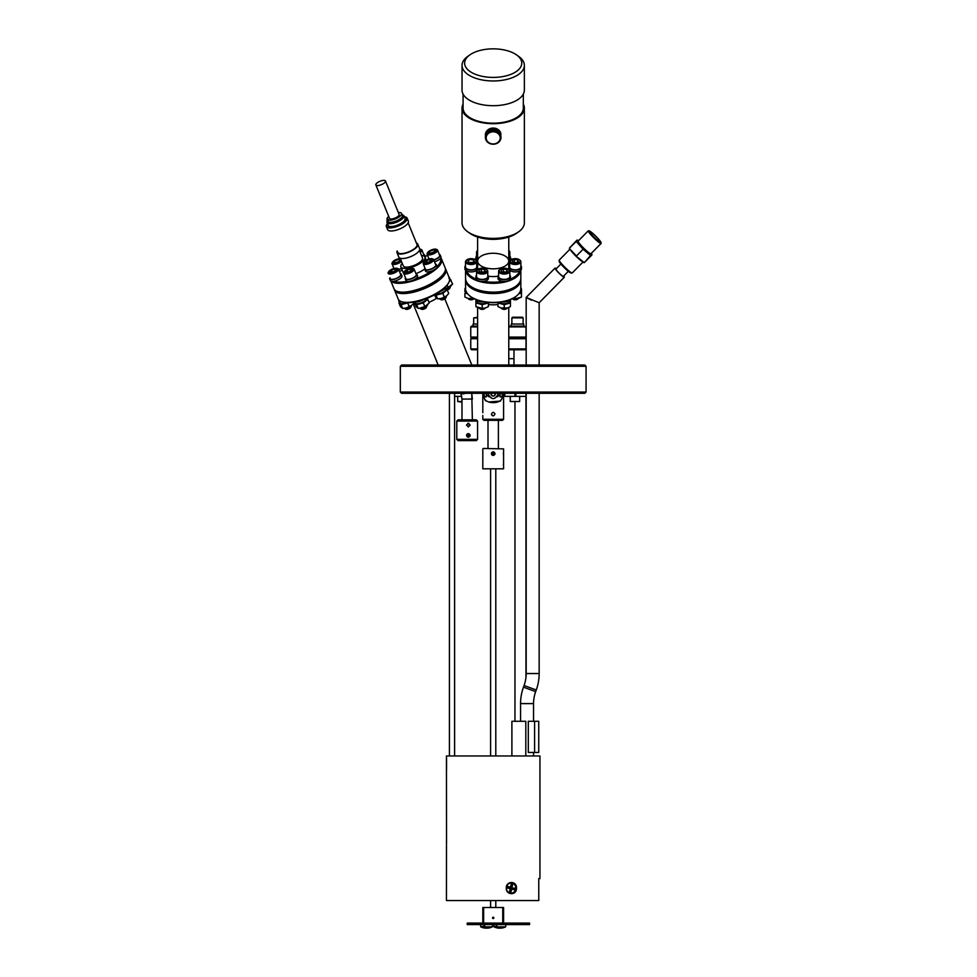 <?xml version="1.0" encoding="UTF-8"?>
<svg xmlns="http://www.w3.org/2000/svg" width="977" height="977" viewBox="0 0 977 977"><rect width="100%" height="100%" fill="white"/><g stroke="black" fill="none" stroke-linecap="round" stroke-linejoin="round"><path stroke-width="1.47" d="M586.066 366.29L400.326 366.29L401.571 365.044L584.82 365.044L586.066 366.29L586.066 391.997M400.326 366.29L400.326 392.058L586.066 392.058L584.808 393.304L586.066 392.058M584.808 393.304L401.584 393.304L400.326 391.997M400.326 392.058L401.584 393.304M513.975 349.754L513.975 358.681L508.773 358.681L513.975 358.681L513.975 365.044M466.017 291.085A6.228 3.114 180 0 1 464.893 289.302A6.228 3.114 180 0 1 465.565 287.897L465.565 279.764A27.637 13.812 180 0 1 465.602 279.043M479.609 300.843A15.583 7.792 -0 0 0 481.05 301.917A15.583 7.792 180 0 1 479.609 300.843M488.39 304.445A15.583 7.792 -0 0 0 497.989 304.445A15.583 7.792 180 0 1 488.39 304.445M515.404 296.788A26.806 13.397 180 0 1 515.074 297.032A26.806 13.397 180 0 1 471.317 297.032A26.806 13.397 180 0 1 470.975 296.788M465.565 288.581A27.637 13.812 0 0 0 470.633 296.556A27.637 13.812 0 0 0 515.758 296.556A27.637 13.812 0 0 0 520.826 288.581L520.826 279.764A27.637 13.812 180 0 1 493.19 293.576A27.637 13.812 180 0 1 465.565 279.764L465.565 288.581M470.975 286.542A26.806 13.397 0 0 0 515.404 286.542A26.806 13.397 180 0 1 515.074 286.774A26.806 13.397 180 0 1 471.317 286.774A26.806 13.397 180 0 1 470.975 286.542M520.79 279.043A27.637 13.812 180 0 1 520.826 279.764M508.773 348.923L526.017 348.923L525.186 349.754L508.773 349.754M526.017 348.923L526.017 338.738L508.773 338.738M511.264 326.074L511.264 324.034L523.733 324.034L523.733 326.074L526.017 326.904L526.017 337.077L508.773 337.077L508.773 337.908L525.186 337.908L526.017 338.738M477.619 338.738L470.755 338.738L471.586 337.908L477.619 337.908L477.619 337.077L470.755 337.077L470.755 326.904L477.619 326.904M473.674 324.034L473.674 317.879L477.619 317.22L477.619 307.474L477.619 365.044L477.619 349.754L471.586 349.754L470.755 348.923L477.619 348.923M414.602 304.397A15.583 5.508 -22.2 0 0 415.164 304.555A15.583 5.508 157.8 0 1 413.222 303.566A15.583 5.508 -22.2 0 0 414.602 304.397M428.927 302.296A15.583 5.508 -22.2 0 0 436.597 298.266A15.583 5.508 157.8 0 1 428.927 302.296M448.858 282.329L448.406 283.232A26.806 9.477 157.8 0 1 443.021 289.302A26.806 9.477 157.8 0 1 402.463 301.991L401.498 301.661A27.637 9.77 -22.2 0 0 443.326 288.581A27.637 9.77 -22.2 0 0 448.858 282.329A27.637 9.77 -22.2 0 0 449.359 278.127L445.768 269.322A27.637 9.77 157.8 0 1 439.723 279.764A27.637 9.77 157.8 0 1 412.917 292.331A27.637 9.77 157.8 0 1 394.598 290.206A27.637 9.77 157.8 0 1 394.39 289.448M394.598 290.206L398.201 299.023A27.637 9.77 -22.2 0 0 401.498 301.661M397.81 291.561A26.806 9.477 -22.2 0 0 438.844 279.043A26.806 9.477 -22.2 0 0 444.425 272.534M445.39 268.626A27.637 9.77 157.8 0 1 445.768 269.322M507.979 888.105L508.272 886.969M512.07 888.008L511.85 889.107M511.496 889.644L509.847 890.291M539.939 878.616L538.767 878.616L539.939 878.616L539.939 755.954L446.452 755.954L446.526 842.748M446.513 844.189L446.477 841.258M506.294 888.093C505.976 880.668 517.028 880.668 516.442 888.093C517.028 895.506 505.988 895.53 506.294 888.093M538.767 878.616L538.767 900.562L446.452 900.562L446.489 845.093M507.356 887.946L507.722 886.493M511.069 884.71L511.997 885.113M513.499 888.13L513.255 889.461M511.093 891.464L509.615 891.403M446.526 770.487L446.55 758.079M510.922 883.025A5.068 4.677 90 0 0 510.763 883.025L511.081 883.025A5.068 4.677 90 0 0 506.526 886.921A5.068 4.677 90 0 0 511.081 893.161A5.068 4.677 90 0 0 515.636 889.265A5.068 4.677 90 0 0 511.081 883.025M514.891 888.252L509.725 887.8L514.891 888.252L514.561 889.791L510.202 888.728L507.271 887.934L507.613 886.395L510.544 887.14L509.017 887.617L507.613 886.395M511.63 889.046L510.202 888.716L509.518 891.854L510.934 892.221L511.63 889.046M510.544 887.14L511.24 883.965L512.656 884.332L510.629 886.725M512.656 884.332L511.96 887.507M515.844 393.304L515.844 396.369L525.98 396.369L525.98 393.304L525.98 677.195M514.964 721.295L514.964 402.109M514.964 396.369L514.964 393.304L514.964 396.369M510.275 396.369L515.844 396.369L504.828 396.369L504.828 393.304L504.828 396.369L510.275 396.369L510.275 401.523L519.666 401.523L519.666 396.369M454.61 755.954L454.61 393.304L454.61 396.369L461.767 396.369M449.42 755.954L449.42 393.304M533.552 721.295L533.552 703.611A35.062 35.062 0 0 1 535.665 691.618A35.062 35.062 0 0 0 533.552 703.611L520.57 703.611A48.044 48.044 0 0 1 523.464 687.173L524.063 685.536A35.062 35.062 0 0 0 526.176 673.544L526.176 393.304M523.464 687.173L535.665 691.618L536.263 689.97A48.044 48.044 0 0 0 539.157 673.544L539.157 393.304M520.57 703.611L520.57 721.295M533.552 752.461L533.552 755.954M539.157 365.044L539.157 302.76L526.176 297.46M526.176 365.044L526.176 297.619M524.063 685.536L536.263 689.97A48.044 48.044 0 0 0 539.157 673.544L526.176 673.544M498.392 448.455L498.392 420.33M487.999 448.455L487.999 420.33M493.861 917.904L492.53 917.904A0.659 0.659 0 0 0 493.19 918.563A0.659 0.659 0 0 0 493.861 917.904A0.659 0.659 0 0 0 493.19 917.244A0.659 0.659 0 0 0 492.53 917.904M534.59 721.295L528.301 721.295L528.301 752.461L534.59 752.461L534.59 721.295L538.742 721.295L538.742 752.461L534.59 752.461M525.809 755.954L525.809 721.295L511.899 721.295L511.899 755.954M465.565 278.323L465.565 270.189L465.565 278.323A27.637 13.812 0 0 0 470.633 286.298A27.637 13.812 0 0 0 515.758 286.298A27.637 13.812 0 0 0 520.826 278.323L520.826 270.189A27.637 13.812 180 0 1 493.19 283.318A27.637 13.812 180 0 1 465.602 270.226M503.582 923.094L503.582 907.511L503.582 923.094M502.752 907.511L483.639 907.511L483.639 923.094L502.752 923.094L502.752 907.511L503.582 907.511L502.752 907.511M482.809 923.094L482.809 907.511L482.809 923.094M482.809 907.511L483.639 907.511L482.809 907.511M523.867 924.572L523.867 923.094L529.558 923.094L529.558 924.572L467.226 924.572L467.226 923.094L483.639 923.094M523.867 923.094L502.752 923.094L504.327 923.094L504.327 924.572L502.288 924.572L502.288 923.094M466.762 271.008A26.806 13.397 0 0 0 476.129 279.117M483.835 281.339A26.806 13.397 0 0 0 502.557 281.339M510.263 279.117A26.806 13.397 0 0 0 519.63 271.008M477.619 237.032L477.619 261.054A15.583 7.792 0 0 0 493.19 268.834A15.583 7.792 0 0 0 508.773 261.054A15.583 7.792 0 0 0 493.19 253.263A15.583 7.792 0 0 0 477.619 261.054A15.583 7.792 0 0 0 493.19 268.834A15.583 7.792 0 0 0 508.773 261.054L508.773 268.785A15.583 7.792 0 0 1 508.699 269.554M477.619 261.054L477.619 268.785A15.583 7.792 0 0 0 477.692 269.554M488.353 276.186A15.583 7.792 0 0 0 498.038 276.186M512.021 259.247A26.806 13.397 0 0 0 510.458 258.539M477.619 259.601A6.228 3.114 180 0 1 475.933 257.464L475.933 258.539A26.806 13.397 0 0 0 474.37 259.247M464.625 63.139A28.565 14.289 0 0 0 493.19 77.415A28.565 14.289 0 0 0 521.767 63.139A28.565 14.289 0 0 0 516.515 54.883A28.565 14.289 0 0 0 469.876 54.883A28.565 14.289 0 0 0 464.625 63.139M524.356 65.386A31.166 15.583 180 0 1 493.19 80.969A31.166 15.583 180 0 1 462.036 65.386L462.036 90.116A31.166 15.583 0 0 0 493.19 105.699A31.166 15.583 0 0 0 524.356 90.116L524.356 65.386A31.166 15.583 180 0 0 518.64 56.385L516.515 54.883M463.074 94.11L463.074 108.117A30.128 15.058 0 0 0 493.19 123.175A30.128 15.058 0 0 0 523.318 108.117L523.318 94.11M462.036 108.117A31.166 15.583 0 0 0 493.19 123.7A31.166 15.583 0 0 0 524.356 108.117L524.356 222.817A31.166 15.583 0 0 1 518.64 231.805A31.166 15.583 0 0 1 467.751 231.805A31.166 15.583 0 0 1 462.036 222.817L462.036 108.117A31.166 15.583 0 0 1 463.074 104.124M518.64 231.805L516.515 233.308A28.565 14.289 180 0 1 469.876 233.308L467.751 231.805M508.773 237.032L508.773 261.054M524.356 108.117A31.166 15.583 0 0 0 523.318 104.124M462.036 65.386A31.166 15.583 180 0 1 467.751 56.385L469.876 54.883M493.19 143.961A7.01 6.07 180 0 0 500.212 137.891A7.01 6.07 180 0 0 493.19 131.81A7.01 6.07 180 0 0 486.18 137.891A7.01 6.07 180 0 0 493.19 143.961M489.648 143.509L489.648 143.509A7.792 6.741 180 0 0 490.405 143.802L490.723 143.741A7.425 6.424 -0 0 0 491.089 143.839L491.175 144.01A7.792 6.741 180 0 0 491.981 144.156L492.225 144.059A7.425 6.424 -0 0 0 492.616 144.083L492.787 144.23A7.792 6.741 180 0 0 493.19 144.242A7.792 6.741 180 0 0 493.605 144.23L493.776 144.083A7.425 6.424 -0 0 0 494.167 144.059L494.411 144.156A7.792 6.741 180 0 0 495.217 144.01L495.302 143.839A7.425 6.424 -0 0 0 495.669 143.741L495.986 143.802A7.792 6.741 180 0 0 496.731 143.509L496.731 143.509M500.615 134.411L500.615 137.513A7.425 6.424 -0 0 1 500.615 137.855L500.981 137.842A7.792 6.741 180 0 1 500.883 138.551L500.493 138.856A7.425 6.424 -0 0 1 500.407 139.186L500.725 139.235A7.792 6.741 180 0 1 500.468 139.919L500.053 140.138A7.425 6.424 -0 0 1 499.894 140.444L500.139 140.554A7.792 6.741 180 0 1 499.723 141.176L499.308 141.323A7.425 6.424 -0 0 1 499.088 141.592L499.247 141.738A7.792 6.741 180 0 1 498.697 142.276L498.307 142.349A7.425 6.424 -0 0 1 498.014 142.569L498.099 142.74A7.792 6.741 180 0 1 497.44 143.155L497.073 143.167A7.425 6.424 -0 0 1 496.731 143.326M500.981 137.146A7.792 6.741 180 0 0 500.883 136.438L500.493 133.409M500.468 133.312A7.425 6.424 180 0 0 500.407 133.08L500.407 136.182A7.425 6.424 -0 0 1 500.493 136.511L500.883 136.438M500.725 135.754A7.792 6.741 180 0 0 500.468 135.07L500.053 132.127M500.139 134.435A7.792 6.741 180 0 0 499.723 133.812L499.723 131.089A7.792 6.741 180 0 1 500.139 131.712L499.894 134.911A7.425 6.424 -0 0 1 500.053 135.217L500.468 135.07M499.723 131.089L499.308 130.942A7.425 6.424 180 0 0 499.088 130.674L499.247 130.527A7.792 6.741 180 0 0 498.697 129.99L498.307 129.917A7.425 6.424 180 0 0 498.014 129.697L498.099 129.526A7.792 6.741 180 0 0 497.44 129.111L497.073 129.111A7.425 6.424 180 0 0 496.731 128.94L496.731 132.029A7.425 6.424 -0 0 1 497.073 132.2L497.44 131.834A7.792 6.741 180 0 1 498.099 132.261L498.014 132.799A7.425 6.424 -0 0 1 498.307 133.019L498.697 132.725A7.792 6.741 180 0 1 499.247 133.251L499.088 133.776A7.425 6.424 -0 0 1 499.308 134.044L499.723 133.812M496.731 131.492A7.792 6.741 180 0 0 495.986 131.199L495.669 128.524A7.425 6.424 180 0 0 495.302 128.427L495.217 128.256A7.792 6.741 180 0 0 494.411 128.109L494.167 128.219A7.425 6.424 180 0 0 493.776 128.182L493.605 128.036A7.792 6.741 180 0 0 493.19 128.024A7.792 6.741 180 0 0 492.787 128.036L492.616 128.182A7.425 6.424 180 0 0 492.225 128.219L492.225 131.309L492.225 128.219M495.217 128.256L495.302 131.516A7.425 6.424 -0 0 1 495.669 131.626L495.986 131.199M495.217 130.979A7.792 6.741 180 0 0 494.411 130.833L494.411 128.109M493.605 128.036L493.776 131.272A7.425 6.424 -0 0 1 494.167 131.309L494.411 130.833M493.605 130.759A7.792 6.741 180 0 0 493.19 130.747A7.792 6.741 180 0 0 492.787 130.759L492.787 128.036M500.139 135.192A7.01 6.07 180 0 0 500.139 133.531M499.723 132.176A7.01 6.07 180 0 0 498.697 130.625M498.014 129.965A7.01 6.07 180 0 0 497.073 129.318M495.986 128.805A7.01 6.07 180 0 0 495.302 128.585M494.411 128.402A7.01 6.07 180 0 0 493.605 128.317M496.731 128.756A7.792 6.741 180 0 0 495.986 128.463M500.725 133.031A7.792 6.741 180 0 0 500.468 132.347M500.981 134.423A7.792 6.741 180 0 0 500.883 133.715M500.981 137.842L500.615 134.753M500.883 137.232L500.883 137.842M500.407 135.095L500.407 133.08M498.697 132.725L498.697 129.99M498.307 133.019L498.307 129.917M498.014 132.2L498.014 129.697M497.073 132.2L497.073 129.111M496.731 132.029L496.731 128.94M495.302 131.516L495.302 128.427M491.981 128.109A7.792 6.741 180 0 0 491.175 128.256L491.089 128.427A7.425 6.424 180 0 0 490.723 128.524L490.405 131.199A7.792 6.741 180 0 0 489.648 131.492L489.648 128.756A7.792 6.741 180 0 1 490.405 128.463M491.981 130.833A7.792 6.741 180 0 0 491.175 130.979L491.175 128.256M490.405 131.199L490.723 131.626A7.425 6.424 -0 0 1 491.089 131.516L491.089 128.427M490.723 131.626L490.723 128.524M488.378 132.2L488.378 129.697A7.425 6.424 180 0 0 488.085 129.917L488.085 133.019A7.425 6.424 -0 0 1 488.378 132.799L488.292 132.261A7.792 6.741 180 0 1 488.952 131.834L489.318 132.2A7.425 6.424 -0 0 1 489.648 132.029L489.648 132.029M489.648 128.94A7.425 6.424 180 0 0 489.318 129.111L488.952 129.111A7.792 6.741 180 0 0 488.292 129.526L488.378 129.697M489.318 132.2L489.318 129.111M488.085 133.019L488.085 129.917M487.694 129.99A7.792 6.741 180 0 0 487.132 130.527L487.132 133.251A7.792 6.741 180 0 1 487.694 132.725M487.132 130.869A7.425 6.424 180 0 0 487.083 130.942L487.083 134.044A7.425 6.424 -0 0 1 487.303 133.776L487.132 133.251M486.668 131.089A7.792 6.741 180 0 0 486.253 131.712L486.253 134.435A7.792 6.741 180 0 1 486.668 133.812M486.338 132.127L485.923 135.07A7.792 6.741 180 0 0 485.667 135.754L485.984 133.08A7.425 6.424 180 0 0 485.923 133.312M485.923 132.347A7.792 6.741 180 0 0 485.667 133.031M485.899 133.409L485.899 136.511A7.425 6.424 -0 0 1 485.984 136.182L485.667 135.754M485.984 135.095L485.984 133.08M485.496 133.715A7.792 6.741 180 0 0 485.41 134.423L485.41 137.842A7.792 6.741 180 0 0 485.496 138.551L485.899 138.856A7.425 6.424 -0 0 0 485.984 139.186L485.667 139.235A7.792 6.741 180 0 0 485.923 139.919L486.338 140.138A7.425 6.424 -0 0 0 486.497 140.444L486.253 140.554A7.792 6.741 180 0 0 486.668 141.176L487.083 141.323A7.425 6.424 -0 0 0 487.303 141.592L487.132 141.738A7.792 6.741 180 0 0 487.694 142.276L488.085 142.349A7.425 6.424 -0 0 0 488.378 142.569L488.292 142.74A7.792 6.741 180 0 0 488.952 143.155L489.318 143.167A7.425 6.424 -0 0 0 489.648 143.326M485.496 136.438A7.792 6.741 180 0 0 485.41 137.146L485.777 137.513A7.425 6.424 -0 0 0 485.777 137.855L485.41 137.842M485.496 137.842L485.496 137.232M489.318 129.318A7.01 6.07 180 0 0 488.378 129.965M487.132 131.321A7.01 6.07 180 0 0 486.668 132.176M486.253 133.531A7.01 6.07 180 0 0 486.241 135.192M485.923 135.07L486.338 135.217A7.425 6.424 -0 0 1 486.497 134.911L486.253 134.435M499.723 132.298A6.815 5.899 180 0 0 499.418 131.59M499.723 132.689A6.815 5.899 180 0 0 498.697 130.894M498.014 130.21A6.815 5.899 180 0 0 497.073 129.526M495.986 128.988A6.815 5.899 180 0 0 495.302 128.769M494.411 128.573A6.815 5.899 180 0 0 493.605 128.488M486.973 131.59A6.815 5.899 180 0 0 486.668 132.298M489.318 129.526A6.815 5.899 180 0 0 488.378 130.21M487.132 131.675A6.815 5.899 180 0 0 486.668 132.689M494.924 393.304L495.278 394.256C493.886 396.699 492.506 396.699 491.113 394.256L491.468 393.304M487.999 393.304L487.999 393.67C491.468 400.24 494.924 400.24 498.392 393.67L498.392 393.304M493.202 412.367A1.734 1.734 0 0 1 493.861 412.502M494.789 413.442A1.734 1.734 0 0 1 494.924 414.101C493.776 411.867 492.616 411.867 491.468 414.101C492.616 416.336 493.776 416.336 494.924 414.101M482.809 393.304L482.809 412.721M482.809 415.481L482.809 419.292L503.582 419.292L503.582 393.304M502.19 393.304L502.19 396.857C502.483 404.588 483.871 404.576 484.201 396.857L484.201 393.304M503.582 419.292L502.544 420.33L483.847 420.33L482.809 419.292M502.154 397.712L502.19 396.857L500.126 396.857L500.126 393.304M486.265 393.304L486.265 396.857L484.201 396.857M484.201 396.894L484.238 397.7M484.36 398.518L485.557 400.826M488.585 401.938L500.48 401.107M493.568 415.787A1.734 1.734 0 0 1 491.59 414.761M491.443 393.304A2.076 1.795 180 0 0 493.19 396.064A2.076 1.795 180 0 0 494.948 393.304M563.692 275.99A6.497 0.794 -135.4 0 1 564.279 277.236A6.497 0.794 -135.4 0 1 558.526 272.681A6.497 0.794 -135.4 0 1 555.034 268.125A6.497 0.794 -135.4 0 1 556.292 268.699M531.464 300.171L526.115 297.496L555.034 268.125M556.084 268.907A5.398 0.659 44.6 0 0 558.722 272.681A5.398 0.659 44.6 0 0 563.485 276.198M559.235 260.09A9.147 1.124 44.6 0 0 559.223 260.102A9.147 1.124 44.6 0 0 559.21 260.114A9.147 1.124 44.6 0 0 559.174 260.248A9.147 1.124 44.6 0 0 564.95 267.319A9.147 1.124 44.6 0 0 572.095 272.974A9.147 1.124 44.6 0 0 572.241 272.925A9.147 1.124 44.6 0 0 572.266 272.913M578.152 241.099A8.988 1.099 44.6 0 0 578.14 241.111A8.988 1.099 44.6 0 0 578.128 241.136A8.988 1.099 44.6 0 0 583.831 248.268A8.988 1.099 44.6 0 0 590.938 253.727A8.988 1.099 44.6 0 0 590.963 253.702L601.075 243.444A8.988 1.099 -135.4 0 1 593.967 237.985A8.988 1.099 -135.4 0 1 588.252 230.853A8.988 1.099 -135.4 0 1 588.264 230.828A8.988 1.099 -135.4 0 1 588.41 230.78L588.984 230.78A8.573 1.05 44.6 0 0 588.838 230.841A8.573 1.05 44.6 0 0 594.358 237.716A8.573 1.05 44.6 0 0 601.075 242.833A8.573 1.05 44.6 0 0 601.111 242.711A8.573 1.05 44.6 0 0 595.701 236.092A8.573 1.05 44.6 0 0 588.984 230.78M590.987 253.678L591 254.154A9.404 1.16 -135.4 0 1 590.963 254.289A9.404 1.16 -135.4 0 1 583.587 248.671A9.404 1.16 -135.4 0 1 577.541 241.136A9.404 1.16 -135.4 0 1 577.7 241.063L578.189 241.063M601.111 242.711L601.111 243.297A8.988 1.099 -135.4 0 1 601.087 243.42A8.988 1.099 -135.4 0 1 601.075 243.444A8.988 1.099 -135.4 0 0 601.099 243.456A8.988 1.099 -135.4 0 0 601.148 243.31A8.988 1.099 -135.4 0 0 601.111 243.139M589.766 231.757A7.266 0.892 44.6 0 0 589.754 231.793A7.266 0.892 44.6 0 0 594.334 237.472A7.266 0.892 44.6 0 0 600.086 241.966A7.266 0.892 44.6 0 0 600.147 241.93A7.266 0.892 44.6 0 0 595.469 236.092A7.266 0.892 44.6 0 0 589.766 231.757M578.384 240.867L577.541 240.147L576.125 241.356L583.11 249.233L590.963 255.889L591.781 254.093L584.307 262.642L576.21 256.243L569.493 248.671L576.454 255.998L583.44 248.891L590.963 255.278M576.723 241.331L583.44 248.891M591.781 254.093L591.207 253.458L601.099 243.456M577.541 240.147L569.469 248.109L576.967 240.122M576.21 256.243L584.307 262.642M572.095 272.974L570.947 272.974A8.304 1.026 -135.4 0 1 564.437 267.832A8.304 1.026 -135.4 0 1 559.186 261.409L559.174 260.248M582.597 261.653A9.147 1.124 -135.4 0 1 576.039 256.255A9.147 1.124 -135.4 0 1 570.385 249.672M539.157 302.797L564.315 277.26A6.497 0.794 -135.4 0 0 563.705 275.978L568.321 271.337M572.314 272.864A9.147 1.124 44.6 0 1 572.278 272.949A9.147 1.124 44.6 0 1 572.131 272.998L570.971 272.998A8.304 1.026 -135.4 0 0 571.069 272.974M569.457 272.204A8.304 1.026 -135.4 0 0 570.971 272.998M570.202 247.034L569.481 248.61M572.278 272.949A9.147 1.124 44.6 0 1 572.253 272.962L583.025 262.031L583.599 262.508M591.781 254.142L591.977 254.899L585.174 261.763M577.725 240.293L578.408 240.843M590.548 231.598A8.573 1.05 44.6 0 1 597.265 237.68A8.573 1.05 44.6 0 1 601.136 242.736L601.148 243.31M483.224 448.455L503.582 448.87L483.224 448.455M495.046 453.646C493.812 456.039 492.579 456.039 491.346 453.646C492.579 451.264 493.812 451.264 495.046 453.646L494.924 454.293M503.582 468.813L482.809 468.813L503.582 468.813L503.582 448.87M482.809 468.813L482.809 448.87M493.91 451.936L492.493 451.936M491.492 452.937L491.883 454.952M503.411 464.038L503.582 465.882L503.411 464.038M503.448 454.378L503.448 452.888M503.582 454.732L503.582 452.571L503.582 454.732M503.582 454.83L503.582 452.461L503.582 454.83M461.987 402.109L457.712 401.523L461.987 401.523M519.666 401.523L510.275 401.523M491.871 454.732A1.71 1.71 0 0 0 494.277 454.977A1.71 1.71 0 0 0 494.521 452.571A1.71 1.71 0 0 0 492.115 452.327A1.71 1.71 0 0 0 491.871 454.732M493.385 454.83L494.13 452.888L493.006 452.461L492.261 454.403L493.385 454.83M483.835 301.856A6.228 3.114 180 0 1 476.129 299.634M477.472 307.401L475.933 306.607L475.933 300.611A6.228 3.114 180 0 0 480.33 303.591A6.228 3.114 180 0 0 487.315 302.369M485.276 307.987L482.162 308.402A6.228 3.114 0 0 0 485.276 307.987L488.39 306.607L488.39 302.479M488.39 302.894L482.162 304.69L482.162 308.402L475.933 306.607M482.162 304.69L475.933 302.894L475.933 299.292M479.048 303.31A6.228 3.114 0 0 0 485.276 303.31M488.39 276.576A6.228 3.114 180 0 1 482.162 279.691A6.228 3.114 180 0 1 475.933 276.576L475.933 278.335A6.228 3.114 180 0 0 482.162 281.461A6.228 3.114 180 0 0 488.39 278.335L488.39 276.576A6.228 3.114 180 0 0 487.767 275.221M475.933 276.576A6.228 3.114 180 0 1 476.556 275.221M483.664 268.321A4.946 2.467 0 0 0 478.132 269.249A4.946 2.467 0 0 0 480.66 273.035A4.946 2.467 0 0 0 486.155 272.131A4.946 2.467 0 0 0 486.204 269.249A4.946 2.467 0 0 0 483.664 268.321M477.875 269.444A5.606 2.809 0 0 0 477.582 269.628A5.606 2.809 0 0 0 476.556 271.252A5.606 2.809 0 0 0 480.464 273.926A5.606 2.809 0 0 0 487.767 271.252A5.606 2.809 0 0 0 486.741 269.628A5.606 2.809 0 0 0 486.448 269.444M476.556 271.252L476.556 276.576A5.606 2.809 0 0 0 480.464 279.251A5.606 2.809 0 0 0 487.767 276.576L487.767 271.252M481.441 269.029L478.962 270.165L479.683 271.801L482.882 272.314L485.361 271.179L484.641 269.542L481.441 269.029L481.441 271.801L483.334 272.107A2.907 1.453 0 0 0 483.041 272.058A2.907 1.453 0 0 0 481.282 272.058M484.641 271.508L484.641 269.542M479.768 308.61A2.638 1.319 0 0 0 480.012 308.817A2.638 1.319 0 0 0 481.368 309.318A2.638 1.319 0 0 0 484.311 308.817A2.638 1.319 0 0 0 484.555 308.61M485.349 307.975A3.371 1.685 180 0 1 484.91 308.402A3.371 1.685 180 0 1 481.136 309.025A3.371 1.685 180 0 1 479.414 308.402A3.371 1.685 180 0 1 478.974 307.975M500.896 268.846A4.946 2.467 -0 0 0 500.187 269.249A4.946 2.467 -0 0 0 500.957 272.522A4.946 2.467 -0 0 0 507.564 272.498A4.946 2.467 -0 0 0 508.26 269.249A4.946 2.467 -0 0 0 500.896 268.846M499.943 269.444A5.606 2.809 -0 0 0 499.65 269.628A5.606 2.809 -0 0 0 498.612 271.252A5.606 2.809 -0 0 0 501.958 273.816A5.606 2.809 -0 0 0 508.003 273.328A5.606 2.809 -0 0 0 509.835 271.252A5.606 2.809 -0 0 0 508.809 269.628A5.606 2.809 -0 0 0 508.504 269.444M498.612 271.252L498.612 276.576A5.606 2.809 -0 0 0 501.958 279.141A5.606 2.809 -0 0 0 508.003 278.653A5.606 2.809 -0 0 0 509.835 276.576L509.835 271.252M503.338 272.058A2.907 1.453 -0 0 1 505.39 272.107L503.509 271.801L503.509 269.029L501.03 270.165L501.751 271.801L504.95 272.314L507.429 271.179L506.709 269.542L506.709 271.508M503.509 269.029L506.709 269.542M501.592 308.121A2.638 1.319 -0 0 0 502.08 308.817A2.638 1.319 -0 0 0 506.001 309.037A2.638 1.319 -0 0 0 506.379 308.817A2.638 1.319 -0 0 0 506.855 308.121M507.417 307.975A3.371 1.685 180 0 1 506.978 308.402A3.371 1.685 180 0 1 506.501 308.671A3.371 1.685 180 0 1 501.47 308.402A3.371 1.685 180 0 1 501.042 307.975M510.434 261.653A4.946 2.467 0 0 0 516.32 263.534A4.946 2.467 0 0 0 520.094 260.59A4.946 2.467 0 0 0 519.3 259.699A4.946 2.467 0 0 0 511.227 259.699A4.946 2.467 0 0 0 510.434 261.653M510.971 259.882A5.606 2.809 0 0 0 510.678 260.077A5.606 2.809 0 0 0 509.652 261.702A5.606 2.809 0 0 0 509.774 262.3A5.606 2.809 0 0 0 515.856 264.486A5.606 2.809 0 0 0 520.863 261.702A5.606 2.809 0 0 0 520.741 261.091A5.606 2.809 0 0 0 519.837 260.077A5.606 2.809 0 0 0 519.544 259.882M509.652 261.702L509.652 267.026A5.606 2.809 0 0 0 509.774 267.625A5.606 2.809 0 0 0 515.856 269.811A5.606 2.809 0 0 0 520.863 267.026L520.863 261.702M516.418 262.557A2.907 1.453 0 0 0 516.137 262.508A2.907 1.453 0 0 0 514.378 262.508M514.085 262.459L514.537 259.479L512.058 260.615L512.778 262.251L515.978 262.764L518.457 261.628L517.737 259.992L517.737 261.958M514.537 259.479L517.737 259.992M514.537 262.251L516.137 262.508M512.864 299.06A2.638 1.319 0 0 0 513.108 299.267A2.638 1.319 0 0 0 517.407 299.267A2.638 1.319 0 0 0 517.651 299.06M518.445 298.412A3.371 1.685 180 0 1 518.005 298.84A3.371 1.685 180 0 1 515.978 299.512A3.371 1.685 180 0 1 512.51 298.84A3.371 1.685 180 0 1 512.314 298.693M508.773 259.113A5.606 2.809 0 0 0 509.835 257.464L509.835 252.139A5.606 2.809 0 0 0 508.809 250.527A5.606 2.809 0 0 0 508.773 250.503L508.809 250.527M508.773 253.788A5.606 2.809 0 0 0 509.835 252.139M508.773 252.53A4.946 2.467 0 0 0 508.773 250.6M477.619 250.503L477.619 250.503A5.606 2.809 0 0 0 477.582 250.527A5.606 2.809 0 0 0 476.556 252.139L476.556 257.464A5.606 2.809 0 0 0 477.619 259.113M477.619 261.36A6.228 3.114 180 0 1 475.933 259.235L475.933 257.464A6.228 3.114 180 0 1 476.556 256.108L476.556 252.139A5.606 2.809 0 0 0 477.619 253.788M477.619 250.6A4.946 2.467 0 0 0 477.619 252.53M466.847 259.882A5.606 2.809 0 0 0 466.554 260.077A5.606 2.809 0 0 0 465.516 261.702L465.516 267.026A5.606 2.809 0 0 0 465.65 267.625A5.606 2.809 0 0 0 471.732 269.811A5.606 2.809 0 0 0 476.739 267.026L476.739 261.702A5.606 2.809 0 0 0 476.605 261.091A5.606 2.809 0 0 0 475.714 260.077A5.606 2.809 0 0 0 475.408 259.882M476.739 265.659A6.228 3.114 180 0 1 477.362 267.026A6.228 3.114 180 0 1 474.248 269.725A6.228 3.114 180 0 1 464.893 267.026A6.228 3.114 180 0 1 465.516 265.659L465.516 261.702A5.606 2.809 0 0 0 465.65 262.3A5.606 2.809 0 0 0 471.732 264.486A5.606 2.809 0 0 0 476.739 261.702M475.958 260.59A4.946 2.467 0 0 0 475.164 259.699A4.946 2.467 0 0 0 467.091 259.699A4.946 2.467 0 0 0 466.298 261.653A4.946 2.467 0 0 0 472.184 263.534A4.946 2.467 0 0 0 475.958 260.59M474.333 261.628L471.854 262.764L468.655 262.251L467.934 260.615L470.413 259.479L473.613 259.992L474.333 261.628M473.613 261.958L473.613 259.992M474.077 298.693A3.371 1.685 180 0 1 473.882 298.84A3.371 1.685 180 0 1 471.854 299.512A3.371 1.685 180 0 1 468.374 298.84A3.371 1.685 180 0 1 467.946 298.412M468.74 299.06A2.638 1.319 0 0 0 468.984 299.267A2.638 1.319 0 0 0 473.283 299.267A2.638 1.319 0 0 0 473.527 299.06M472.294 262.557A2.907 1.453 0 0 0 470.242 262.508M509.835 275.221A6.228 3.114 180 0 1 510.458 276.576A6.228 3.114 180 0 1 501.116 279.275A6.228 3.114 180 0 1 497.989 276.576A6.228 3.114 180 0 1 498.612 275.221M510.458 276.576L510.458 278.335A6.228 3.114 180 0 1 501.116 281.034A6.228 3.114 180 0 1 497.989 278.335L497.989 276.576M520.863 265.659A6.228 3.114 180 0 1 521.486 267.026A6.228 3.114 180 0 1 518.372 269.725A6.228 3.114 180 0 1 509.029 267.026A6.228 3.114 180 0 1 509.652 265.659M521.486 267.026L521.486 268.785A6.228 3.114 180 0 1 518.372 271.484A6.228 3.114 180 0 1 509.029 268.785L509.029 267.026M509.835 256.108A6.228 3.114 180 0 1 510.458 257.464L510.458 259.235A6.228 3.114 180 0 1 508.773 261.36M510.458 257.464A6.228 3.114 180 0 1 508.773 259.601M477.362 267.026L477.362 268.785A6.228 3.114 180 0 1 474.248 271.484A6.228 3.114 180 0 1 464.893 268.785L464.893 267.026L464.893 268.785M510.263 299.634A6.228 3.114 180 0 1 502.557 301.856M510.458 299.292L510.458 300.611A6.228 3.114 180 0 1 501.116 303.31A6.228 3.114 180 0 1 499.076 302.369M520.826 287.897A6.228 3.114 180 0 1 521.486 289.302A6.228 3.114 180 0 1 520.375 291.085M521.486 289.302L521.486 291.061A6.228 3.114 180 0 1 518.958 293.564M467.433 293.564A6.228 3.114 180 0 1 464.893 291.061L464.954 289.705M507.344 307.987A6.228 3.114 180 0 1 504.23 308.402L504.23 304.69L497.989 302.894L497.989 306.607L501.116 307.987L507.344 307.987L510.458 306.607L510.458 299.548L510.458 302.894L504.23 304.69M501.116 303.31A6.228 3.114 0 0 0 507.344 303.31M518.372 298.437L521.486 297.057L515.258 298.852L515.258 296.91M512.583 298.547A6.228 3.114 180 0 0 515.258 298.852L512.143 298.437M521.486 297.057L521.486 293.344L518.921 293.613M521.486 293.344L521.486 289.742L521.486 293.344M519.569 293.308L520.265 293.393M473.808 298.547A6.228 3.114 180 0 1 471.134 298.852L471.134 296.91M474.248 298.437L468.02 298.437L464.893 297.057L464.893 293.344L467.47 293.613M466.127 293.393L466.811 293.308L466.127 293.393M468.984 299.267L468.374 298.84M475.933 302.894L475.933 299.548M397.016 268.321A4.946 1.746 -22.2 0 0 392.363 269.078A4.946 1.746 -22.2 0 0 388.577 271.789A4.946 1.746 -22.2 0 0 389.127 273.035A4.946 1.746 -22.2 0 0 395.453 271.447A4.946 1.746 -22.2 0 0 397.065 268.333A4.946 1.746 -22.2 0 0 397.016 268.321M388.211 272.522L388.577 271.789L388.211 272.522A5.606 1.978 -22.2 0 0 388.113 273.365A5.606 1.978 -22.2 0 0 388.834 273.926A5.606 1.978 -22.2 0 0 395.087 272.62A5.606 1.978 -22.2 0 0 398.494 269.127A5.606 1.978 -22.2 0 0 397.834 268.59A5.606 1.978 -22.2 0 0 397.786 268.577M400.314 273.572A6.228 2.198 157.8 0 1 401.254 274.219A6.228 2.198 157.8 0 1 399.886 276.576A6.228 2.198 157.8 0 1 393.841 279.41A6.228 2.198 157.8 0 1 389.713 278.933A6.228 2.198 157.8 0 1 389.921 277.81L390.287 278.701A5.606 1.978 -22.2 0 0 391.008 279.251A5.606 1.978 -22.2 0 0 397.26 277.944A5.606 1.978 -22.2 0 0 400.668 274.452L398.494 269.127M389.933 271.801L391.569 272.314L394.708 271.179L396.21 269.542L394.574 269.029L391.435 270.165L389.933 271.801M392.217 272.082L391.435 270.165M395.221 270.629L394.574 269.029M410.792 307.12A2.638 0.928 -22.2 0 0 410.438 306.802A2.638 0.928 -22.2 0 0 410.01 306.741M406.212 308.292A2.638 0.928 -22.2 0 0 405.919 309.111M405.357 309.025L406.212 309.306A2.638 0.928 -22.2 0 0 406.212 309.306A2.638 0.928 -22.2 0 0 406.237 309.318A2.638 0.928 -22.2 0 0 408.704 308.915A2.638 0.928 -22.2 0 0 410.731 307.462L411.134 306.668A3.371 1.197 157.8 0 1 408.557 308.512A3.371 1.197 157.8 0 1 405.382 309.025A3.371 1.197 157.8 0 1 405.357 309.025A3.371 1.197 157.8 0 1 404.991 308.243M410.853 305.85A3.371 1.197 157.8 0 1 411.134 306.668L411.134 306.668M405.858 308.048A3.407 1.209 -22.2 0 0 409.302 306.876A3.407 1.209 -22.2 0 0 410.096 306.326M405.565 308.121A2.638 0.928 -22.2 0 0 406.029 308.28A2.638 0.928 -22.2 0 0 409.18 307.376A2.638 0.928 -22.2 0 0 410.132 306.607A2.638 0.928 -22.2 0 0 410.352 306.167M406.029 308.28L405.296 308.195A3.407 1.209 -22.2 0 0 405.296 308.195A3.407 1.209 -22.2 0 0 409.363 307.022A3.407 1.209 -22.2 0 0 410.596 306.033A3.407 1.209 -22.2 0 0 410.621 306.009M401.254 274.219L401.974 275.978A6.228 2.198 157.8 0 1 400.607 278.335A6.228 2.198 157.8 0 1 394.561 281.168A6.228 2.198 157.8 0 1 390.434 280.692L389.713 278.933L390.434 280.692M402.06 301.856A6.228 2.198 157.8 0 1 398.799 301.209A6.228 2.198 157.8 0 1 398.958 300.171M406.139 302.65A6.228 2.198 157.8 0 1 399.52 302.968L399.263 302.345M412.184 304.775A6.228 2.198 157.8 0 1 412.111 304.848L411.61 305.288A6.228 2.198 157.8 0 1 406.102 307.987L402.597 308.402L401.083 304.69L407.69 302.894L409.204 306.607L406.102 307.987A6.228 2.198 -22.2 0 1 403.11 308.402M412.111 304.848A6.228 2.198 157.8 0 1 411.61 305.288L409.204 306.607M404.808 303.004L408.301 302.589M400.399 306.607L402.597 308.402L400.399 306.607L398.885 302.894L401.083 304.69M413.613 303.004L413.295 302.211M399.788 303.31A6.228 2.198 -22.2 0 0 404.197 303.31M404.185 271.789L403.819 272.522A5.606 1.978 -22.2 0 0 403.709 273.365L405.882 278.701A5.606 1.978 -22.2 0 0 411.219 278.653A5.606 1.978 -22.2 0 0 416.275 274.452L414.101 269.127A5.606 1.978 -22.2 0 0 413.43 268.59L412.66 268.333A4.946 1.746 -22.2 0 0 408.557 268.846A4.946 1.746 -22.2 0 0 404.185 271.789A4.946 1.746 -22.2 0 0 408.789 272.498A4.946 1.746 -22.2 0 0 412.66 268.333M403.709 273.365A5.606 1.978 -22.2 0 0 409.045 273.328A5.606 1.978 -22.2 0 0 414.101 269.127M407.03 270.165L405.528 271.801L407.177 272.314L410.316 271.179L411.818 269.542L410.169 269.029L407.03 270.165L407.812 272.082M410.828 270.629L410.169 269.029M421.82 308.292A2.638 0.928 -22.2 0 0 421.527 309.111M420.953 309.025L421.808 309.306A2.638 0.928 -22.2 0 0 423.994 309.037A2.638 0.928 -22.2 0 0 426.326 307.462L426.729 306.668A3.371 1.197 157.8 0 1 423.762 308.671A3.371 1.197 157.8 0 1 420.953 309.025A3.371 1.197 157.8 0 1 420.586 308.243M426.387 307.12A2.638 0.928 -22.2 0 0 425.606 306.741M426.46 305.85A3.371 1.197 157.8 0 1 426.729 306.668M421.466 308.048A3.407 1.209 -22.2 0 0 425.691 306.326M421.172 308.121A2.638 0.928 -22.2 0 0 421.624 308.28A2.638 0.928 -22.2 0 0 425.74 306.607A2.638 0.928 -22.2 0 0 425.96 306.167M420.867 308.195A3.407 1.209 -22.2 0 0 420.892 308.195A3.407 1.209 -22.2 0 0 426.204 306.033A3.407 1.209 -22.2 0 0 426.216 306.009M423.688 262.239L423.322 262.96A5.606 1.978 -22.2 0 0 423.212 263.814L425.386 269.139A5.606 1.978 -22.2 0 0 429.66 269.432A5.606 1.978 -22.2 0 0 435.192 266.428A5.606 1.978 -22.2 0 0 435.779 264.901L433.605 259.577A5.606 1.978 -22.2 0 0 432.933 259.039L432.164 258.783A4.946 1.746 -22.2 0 0 428.097 259.284A4.946 1.746 -22.2 0 0 424.116 261.653A4.946 1.746 -22.2 0 0 423.688 262.239A4.946 1.746 -22.2 0 0 426.497 263.448A4.946 1.746 -22.2 0 0 432.237 260.59A4.946 1.746 -22.2 0 0 432.164 258.783M423.212 263.814A5.606 1.978 -22.2 0 0 427.486 264.108A5.606 1.978 -22.2 0 0 433.019 261.091A5.606 1.978 -22.2 0 0 433.605 259.577M429.672 259.479L431.321 259.992L429.819 261.628L426.668 262.764L425.032 262.251L426.534 260.615L429.672 259.479L430.32 261.067M427.315 262.532L426.534 260.615M441.323 298.742A2.638 0.928 -22.2 0 0 441.274 298.791A2.638 0.928 -22.2 0 0 441.03 299.56M445.952 296.3A3.371 1.197 157.8 0 1 446.233 297.106A3.371 1.197 157.8 0 1 445.952 297.509A3.371 1.197 157.8 0 1 443.228 299.121A3.371 1.197 157.8 0 1 440.456 299.463L441.311 299.756A2.638 0.928 -22.2 0 0 443.473 299.487A2.638 0.928 -22.2 0 0 445.597 298.229A2.638 0.928 -22.2 0 0 445.83 297.912A2.638 0.928 -22.2 0 0 445.903 297.606M440.456 299.463A3.371 1.197 157.8 0 1 440.09 298.693M445.891 297.57A2.638 0.928 -22.2 0 0 445.109 297.191M440.969 298.498A3.407 1.209 -22.2 0 0 441.225 298.474A3.407 1.209 -22.2 0 0 445.194 296.776M440.835 298.657A2.638 0.928 -22.2 0 0 441.128 298.73L440.395 298.644A3.407 1.209 -22.2 0 0 440.395 298.644A3.407 1.209 -22.2 0 0 441.286 298.62A3.407 1.209 -22.2 0 0 445.597 296.593A3.407 1.209 -22.2 0 0 445.707 296.471A3.407 1.209 -22.2 0 0 445.72 296.446L445.243 297.057A2.638 0.928 -22.2 0 0 445.402 296.788M441.128 298.73A2.638 0.928 -22.2 0 0 441.812 298.706A2.638 0.928 -22.2 0 0 445.243 297.057M428.134 253.922A4.946 1.746 -22.2 0 0 434.447 252.335A4.946 1.746 -22.2 0 0 436.06 249.22A4.946 1.746 -22.2 0 0 436.023 249.208A4.946 1.746 -22.2 0 0 431.37 249.965A4.946 1.746 -22.2 0 0 427.584 252.689A4.946 1.746 -22.2 0 0 428.134 253.922M427.218 253.409L427.584 252.689L427.218 253.409A5.606 1.978 -22.2 0 0 427.12 254.264A5.606 1.978 -22.2 0 0 427.828 254.814A5.606 1.978 -22.2 0 0 434.093 253.519A5.606 1.978 -22.2 0 0 437.501 250.027A5.606 1.978 -22.2 0 0 436.829 249.489A5.606 1.978 -22.2 0 0 436.78 249.465M433.715 259.833A5.606 1.978 -22.2 0 0 439.674 255.351L437.501 250.027M433.715 252.078L430.576 253.202L428.94 252.701L430.43 251.052L433.58 249.929L435.217 250.43L433.715 252.078M447.295 289.961A2.638 0.928 -22.2 0 0 449.725 288.362L450.141 287.556A3.371 1.197 157.8 0 1 448.724 288.826A3.371 1.197 157.8 0 1 447.075 289.595M449.86 286.737A3.371 1.197 157.8 0 1 450.141 287.556M446.55 288.972A2.638 0.928 -22.2 0 0 448.187 288.264A2.638 0.928 -22.2 0 0 449.359 287.067M449.017 287.641A2.638 0.928 -22.2 0 0 448.125 287.739M419.915 251.614A4.946 1.746 -22.2 0 0 420.464 249.22A4.946 1.746 -22.2 0 0 419.719 249.098M420.257 252.457A5.606 1.978 -22.2 0 0 421.905 250.027A5.606 1.978 -22.2 0 0 421.234 249.489L420.464 249.22M424.03 256.072A5.606 1.978 -22.2 0 0 424.079 255.351L421.905 250.027M419.414 250.393L422.516 258.001A10.393 3.676 -22.2 0 1 421.209 261.067A10.393 3.676 -22.2 0 1 410.963 266.452A10.393 3.676 -22.2 0 1 403.281 265.854L400.35 258.661A4.946 1.746 -22.2 0 0 392.913 261.653A4.946 1.746 -22.2 0 0 392.485 262.239A4.946 1.746 -22.2 0 0 395.294 263.448A4.946 1.746 -22.2 0 0 401.034 260.59A4.946 1.746 -22.2 0 0 401.107 260.517M398.616 261.628L395.465 262.764L393.829 262.251L395.331 260.615L398.469 259.479L400.118 259.992L398.616 261.628M392.485 262.239L392.119 262.96A5.606 1.978 -22.2 0 0 392.009 263.814A5.606 1.978 -22.2 0 0 395.966 264.193A5.606 1.978 -22.2 0 0 401.474 261.433M398.604 269.396A5.606 1.978 -22.2 0 0 401.462 268.248M415.909 273.572A6.228 2.198 157.8 0 1 416.593 273.878A6.228 2.198 157.8 0 1 416.849 274.219A6.228 2.198 157.8 0 1 412.453 278.384A6.228 2.198 157.8 0 1 405.577 279.275A6.228 2.198 157.8 0 1 405.308 278.933A6.228 2.198 157.8 0 1 405.528 277.81M416.849 274.219L417.57 275.978A6.228 2.198 157.8 0 1 413.173 280.143A6.228 2.198 157.8 0 1 406.298 281.034A6.228 2.198 157.8 0 1 406.029 280.692L405.308 278.933M435.412 264.01A6.228 2.198 157.8 0 1 436.353 264.669A6.228 2.198 157.8 0 1 429.477 269.725A6.228 2.198 157.8 0 1 424.812 269.383A6.228 2.198 157.8 0 1 425.032 268.248M436.353 264.669L437.073 266.428A6.228 2.198 157.8 0 1 430.198 271.484A6.228 2.198 157.8 0 1 425.532 271.142L424.812 269.383M439.32 254.46A6.228 2.198 157.8 0 1 440.248 255.107A6.228 2.198 157.8 0 1 438.893 257.464A6.228 2.198 157.8 0 1 433.8 260.053M440.248 255.107L440.969 256.878A6.228 2.198 157.8 0 1 439.613 259.235A6.228 2.198 157.8 0 1 434.521 261.812M423.713 254.46A6.228 2.198 157.8 0 1 424.397 254.765A6.228 2.198 157.8 0 1 424.653 255.107A6.228 2.198 157.8 0 1 424.384 256.316M424.653 255.107L425.374 256.878A6.228 2.198 157.8 0 1 425.251 257.83M401.547 268.455A6.228 2.198 157.8 0 1 398.689 269.603M402.255 270.214A6.228 2.198 157.8 0 1 399.41 271.362M423.493 299.634A6.228 2.198 157.8 0 1 415.323 301.856M426.717 298.449A6.228 2.198 157.8 0 1 422.027 302.528A6.228 2.198 157.8 0 1 415.384 303.31A6.228 2.198 157.8 0 1 415.127 302.968L414.712 301.966M435.84 294.126A6.228 2.198 157.8 0 0 439.296 293.759A6.228 2.198 157.8 0 0 446.171 288.704L445.5 287.067A6.228 2.198 157.8 0 1 440.041 291.525M444.572 287.959A6.228 2.198 157.8 0 1 445.243 288.056M448.858 276.894A6.228 2.198 157.8 0 1 449.347 277.383A6.228 2.198 157.8 0 1 449.347 278.079M449.347 277.383L450.067 279.153A6.228 2.198 157.8 0 1 449.457 280.802M429.221 303.004L427.706 299.292L423.297 302.894L424.812 306.607L429.221 303.004M427.779 304.775A6.228 2.198 157.8 0 1 427.218 305.288A6.228 2.198 -22.2 0 1 421.698 307.987A6.228 2.198 157.8 0 1 418.986 308.402L424.812 306.607M414.48 302.894L416.69 304.69L418.205 308.402L415.994 306.607L414.871 302.345M416.69 304.69L423.297 302.894M415.384 303.31A6.228 2.198 -22.2 0 0 419.792 303.31A6.228 2.198 -22.2 0 0 425.3 300.611M446.098 288.52L447.21 289.742L442.801 293.344L444.315 297.057L446.709 295.738A6.228 2.198 157.8 0 1 441.201 298.437L437.708 298.852L435.486 294.321M437.708 298.852L435.498 297.057L434.582 294.81M444.315 297.057L441.201 298.437A6.228 2.198 157.8 0 1 438.209 298.852M439.906 293.454L443.411 293.039M446.709 295.738L448.724 293.454L447.21 289.742M442.801 293.344L436.182 295.139M451.179 285.675A6.228 2.198 157.8 0 1 450.617 286.188A6.228 2.198 157.8 0 1 446.135 288.569M450.617 286.188L452.62 283.904L448.211 287.507L447.222 285.076M448.211 287.507L445.109 288.887M452.62 283.904L449.994 278.97M448.907 278.384L451.105 280.191L449.396 281.01M473.674 317.879L477.619 317.879M511.887 317.879L512.546 317.22L522.439 317.22L523.11 317.879L511.887 317.879L511.887 324.034M477.619 324.034L473.051 324.034L473.051 326.074L477.619 326.074L471.586 326.074L470.755 326.904M523.733 326.074L508.773 326.074L508.773 307.474L508.773 365.044M468.362 423.175L470.181 425.019L468.362 426.864L466.505 425.019L468.362 423.175M468.081 426.851L469.607 425.019L468.081 423.188M456.784 439.357L477.57 439.357L477.57 421.075L456.784 421.075L456.784 439.357L458.042 440.603L456.784 439.357M468.362 437.256C465.968 436.023 465.968 434.789 468.362 433.556C470.706 434.789 470.706 436.023 468.362 437.256M456.784 421.075L458.042 419.829L476.324 419.829L477.57 421.075M476.324 440.603L477.57 439.357L476.324 440.603L458.042 440.603M469.204 435.889L469.204 434.948M467.751 423.945L466.762 424.946L467.751 423.945M466.591 435.302A1.71 1.698 90 0 0 468.178 437.11A1.71 1.698 90 0 0 469.974 435.51A1.71 1.698 90 0 0 468.386 433.703A1.71 1.698 90 0 0 466.591 435.302M467.629 436.414L469.473 435.473L468.936 434.411L467.091 435.339L467.629 436.414M444.669 272.07L444.217 272.974A26.806 9.477 157.8 0 1 438.844 279.043A26.806 9.477 157.8 0 1 398.274 291.732L397.309 291.415A27.637 9.77 -22.2 0 0 439.137 278.323A27.637 9.77 -22.2 0 0 444.669 272.07A27.637 9.77 -22.2 0 0 445.182 267.881L441.58 259.064A27.637 9.77 157.8 0 1 435.534 269.505A27.637 9.77 157.8 0 1 410.926 281.523A27.637 9.77 157.8 0 1 391.447 281.364M440.81 257.904A27.637 9.77 157.8 0 1 441.58 259.064M437.11 266.562A26.806 9.477 -22.2 0 0 440.419 258.453M429.037 258.978L427.706 255.693A26.806 9.477 -22.2 0 0 425.056 256.108M393.707 281.339A26.806 9.477 -22.2 0 0 406.945 281.339M415.115 279.117A26.806 9.477 -22.2 0 0 431.663 271.008M394.012 288.765L390.922 281.181L394.012 288.765A27.637 9.77 -22.2 0 0 397.309 291.415M408.166 222.841L417.008 244.506A10.393 3.676 -22.2 0 1 415.701 247.572A10.393 3.676 -22.2 0 1 405.455 252.958A10.393 3.676 -22.2 0 1 397.773 252.359L397.212 250.979A11.223 3.969 -22.2 0 0 397.004 252.677L398.848 257.171A11.223 3.969 -22.2 0 0 407.128 257.818A11.223 3.969 -22.2 0 0 418.205 251.993A11.223 3.969 -22.2 0 0 419.622 248.695L417.777 244.201A11.223 3.969 -22.2 0 0 416.446 243.126M398.848 257.171L397.004 252.677A11.223 3.969 -22.2 0 0 405.296 253.324A11.223 3.969 -22.2 0 0 416.361 247.499A11.223 3.969 -22.2 0 0 417.777 244.201M386.355 226.591L387.6 229.619A11.223 3.969 -22.2 0 0 395.88 230.267A11.223 3.969 -22.2 0 0 406.945 224.441A11.223 3.969 -22.2 0 0 408.374 221.144L407.128 218.115A11.223 3.969 157.8 0 1 405.711 221.413A11.223 3.969 157.8 0 1 394.647 227.238A11.223 3.969 157.8 0 1 386.355 226.591A11.223 3.969 157.8 0 1 386.562 224.893A11.223 3.969 157.8 0 1 386.684 224.661M405.54 216.967A11.223 3.969 157.8 0 1 405.797 217.041A11.223 3.969 157.8 0 1 407.128 218.115M388.211 219.288L386.99 222.634L388.138 225.443A9.147 3.236 -22.2 0 0 394.891 225.98A9.147 3.236 -22.2 0 0 403.904 221.229A9.147 3.236 -22.2 0 0 405.064 218.543L403.916 215.722A9.147 3.236 157.8 0 1 402.756 218.421A9.147 3.236 157.8 0 1 393.743 223.159A9.147 3.236 157.8 0 1 386.99 222.634L387.368 223.562A10.808 3.823 -22.2 0 0 386.794 224.441A10.808 3.823 -22.2 0 0 392.705 227.128A10.808 3.823 -22.2 0 0 405.235 221.095A10.808 3.823 -22.2 0 0 405.308 216.882A10.808 3.823 -22.2 0 0 404.295 216.65M385.475 181.001L399.117 214.415A5.19 1.832 -22.2 0 1 398.457 215.954A5.19 1.832 -22.2 0 1 393.34 218.64A5.19 1.832 -22.2 0 1 389.505 218.347L375.852 184.922A5.19 1.832 -22.2 0 0 379.699 185.227A5.19 1.832 -22.2 0 0 384.816 182.528A5.19 1.832 -22.2 0 0 385.475 181.001A5.19 1.832 -22.2 0 0 381.641 180.696A5.19 1.832 -22.2 0 0 376.511 183.395A5.19 1.832 -22.2 0 0 375.852 184.922L388.724 216.442A7.792 2.76 -22.2 0 0 388.077 217.028A7.792 2.76 -22.2 0 0 387.1 219.324L387.942 221.4A7.792 2.76 -22.2 0 0 393.694 221.852A7.792 2.76 -22.2 0 0 401.388 217.81A7.792 2.76 -22.2 0 0 402.365 215.514L401.523 213.438A7.792 2.76 -22.2 0 0 398.347 212.522M387.051 220.949L387.1 219.324A7.792 2.76 -22.2 0 0 392.852 219.776A7.792 2.76 -22.2 0 0 400.533 215.734A7.792 2.76 -22.2 0 0 401.523 213.438M421.478 255.449A12.982 4.592 157.8 0 1 424.922 257.024A12.982 4.592 157.8 0 1 423.285 260.847A12.982 4.592 157.8 0 1 410.474 267.588A12.982 4.592 157.8 0 1 400.888 266.843A12.982 4.592 157.8 0 1 402.243 263.301M424.775 268.883A12.982 4.592 157.8 0 1 415.994 273.584M404.087 274.281A12.982 4.592 157.8 0 1 403.684 273.694L400.888 266.843M526.017 326.904L508.773 326.904M484.714 926.855A13.385 6.326 90 0 0 487.425 928.15A13.385 6.326 90 0 0 487.682 928.138A13.422 13.422 0 0 0 492.371 926.855L484.714 926.855L484.677 925.988L480.721 926.855A13.422 13.422 0 0 0 485.41 928.138A13.385 6.326 -90 0 1 482.956 926.855M486.546 928.016A13.385 6.326 -90 0 1 485.667 928.15A13.385 6.326 -90 0 1 485.41 928.138M482.198 923.094L482.198 924.572L480.525 924.572L480.721 926.855M497 926.855A13.385 8.427 90 0 0 500.615 928.15A13.385 8.427 90 0 0 501.128 928.126A13.422 13.422 0 0 0 505.671 926.855L497 926.855L496.951 925.988L494.02 926.855A13.422 13.422 0 0 0 498.563 928.126A13.385 8.427 -90 0 1 495.449 926.855M499.845 928.089A13.385 8.427 -90 0 1 499.064 928.15A13.385 8.427 -90 0 1 498.563 928.126M469.253 924.572L469.253 923.094M484.531 923.094L484.531 924.572M387.564 220.46A8.304 2.943 -22.2 0 0 392.278 222.39A8.304 2.943 -22.2 0 0 401.803 217.761A8.304 2.943 -22.2 0 0 401.987 214.574M465.479 393.304A5.19 1.832 157.8 0 1 462.524 393.853A5.19 1.832 157.8 0 1 460.936 393.304M472.367 419.829L471.757 393.304L472.367 399.056L461.987 399.056L461.987 419.829M477.619 300.195L477.619 300.977L477.619 300.195M515.074 297.032L515.758 296.556M471.317 297.032L470.633 296.556M470.755 348.923L470.755 338.738M444.364 297.777L444.657 298.474M444.804 298.852L471.83 365.044M413.124 303.7L438.172 365.044L413.124 303.7M495.791 907.511L495.791 900.562M495.791 755.954L495.791 469.229M490.601 907.511L490.601 900.562M490.601 755.954L490.601 469.229M515.074 286.774L515.758 286.298M471.317 286.774L470.633 286.298M497.171 396.857A8.659 8.659 0 0 0 500.126 394.366M486.265 394.366A8.659 8.659 0 0 0 489.221 396.857M564.279 277.236L539.121 302.785M569.957 249.196L559.223 260.102M588.264 230.828L578.14 241.111M583 262.007L572.241 272.925M563.228 276.454L568.296 271.313M555.828 269.176L560.896 264.022M457.712 396.369L457.712 401.523M502.08 308.817L501.47 308.402M397.065 268.333L397.834 268.59M421.624 308.28L420.892 308.195M445.83 297.912L446.233 297.106M436.06 249.22L436.829 249.489M393.939 268.541L392.009 263.814M403.391 308.402L402.597 308.402M523.11 324.034L523.11 317.879M473.051 324.034L473.051 326.074M469.998 434.606L469.998 436.206M403.916 215.722L401.877 214.317L403.916 215.722M424.922 257.024L426.192 260.126M460.888 393.218L461.987 399.056M386.99 222.634L387.039 220.985M492.371 926.855L492.567 924.572M505.671 926.855L505.866 924.572M494.02 926.855L493.812 924.572"/></g></svg>
